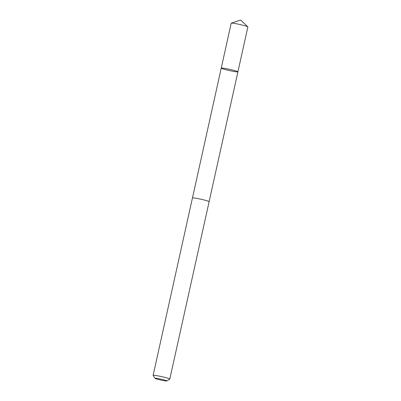 <?xml version="1.0" encoding="UTF-8"?>
<svg xmlns="http://www.w3.org/2000/svg" width="401" height="401" viewBox="0 0 401 401"><rect width="100%" height="100%" fill="white"/><g stroke="black" fill="none" stroke-linecap="round" stroke-linejoin="round"><path stroke-width="0.6" d="M224.936 68.431A8.541 0.612 12.5 0 1 233.562 70.305A8.541 0.612 12.5 0 1 237.913 71.824A8.541 0.612 12.5 0 1 229.442 70.571A8.541 0.612 12.5 0 1 221.237 68.125A8.541 0.612 12.5 0 1 224.936 68.431A8.541 0.612 12.5 0 1 233.562 70.305A8.541 0.612 12.5 0 1 237.913 71.824L247.878 26.897A8.541 0.612 -167.5 0 0 247.833 26.812A8.541 0.612 -167.5 0 0 234.896 23.504A8.541 0.612 -167.5 0 0 231.272 23.143A8.541 0.612 -167.5 0 0 231.197 23.198L221.237 68.125A8.541 0.612 12.5 0 1 224.936 68.431M166.841 380.95L169.773 379.095A8.541 0.612 -167.5 0 0 169.803 379.055L209.127 201.678A8.541 0.612 -167.5 0 0 200.921 199.232A8.541 0.612 -167.5 0 0 192.445 197.979L153.122 375.356A8.541 0.612 -167.5 0 0 153.137 375.406L155.007 378.328A6.075 0.436 -167.5 0 0 158.285 379.421A6.075 0.436 -167.5 0 0 164.235 380.704A6.075 0.436 -167.5 0 0 166.841 380.95A6.075 0.436 -167.5 0 0 161.027 379.186A6.075 0.436 -167.5 0 0 155.007 378.328M169.803 379.055A8.541 0.612 -167.5 0 0 161.598 376.609A8.541 0.612 -167.5 0 0 153.122 375.356M247.833 26.812L240.645 20.05L231.272 23.143M209.127 201.648L237.913 71.824M192.46 197.954L221.237 68.125"/></g></svg>
